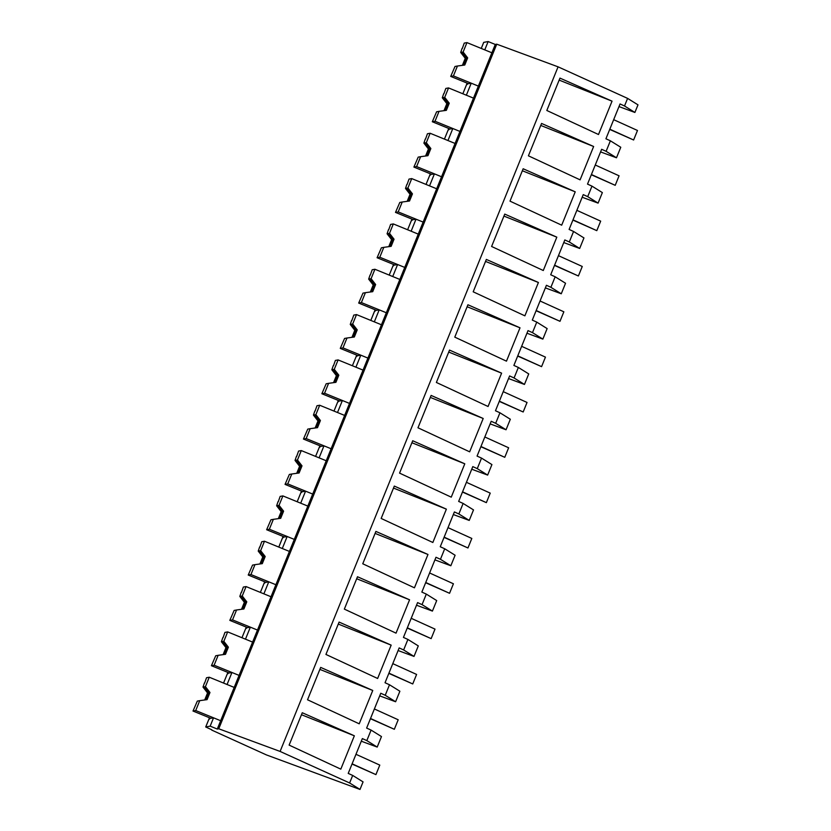 <?xml version="1.0" encoding="UTF-8"?>
<svg xmlns="http://www.w3.org/2000/svg" width="831" height="831" viewBox="0 0 831 831"><rect width="100%" height="100%" fill="white"/><g stroke="black" fill="none" stroke-linecap="round" stroke-linejoin="round"><path stroke-width="1.25" d="M483.725 42.36L481.253 48.447L483.704 42.371L488.14 41.55L484.764 49.881L491.89 52.789L217.286 729.057L218.75 728.787L496.741 44.188L495.266 44.459L488.14 41.55M618.991 106.586L634.894 112.455L637.99 104.851L627.602 98.39L558.079 66.833L496.741 44.188M211.812 729.815L205.714 726.969L209.319 718.15A23.289 1.319 -67.8 0 0 209.308 719.127A23.289 1.319 -67.8 0 0 210.222 718.067M558.079 66.833L280.099 751.432L349.622 782.979L360 789.45L266.439 754.922L211.708 730.075M495.266 44.459L491.89 52.789L466.949 42.599L463.127 52.021L467.666 57.879L464.768 65.015L457.434 66.023L453.425 75.912L478.365 86.102L471.239 83.193L469.733 86.881L466.357 95.212L473.483 98.12L448.543 87.93L444.72 97.352L449.259 103.21L446.361 110.346L439.028 111.354L435.018 121.243L459.959 131.433L452.833 128.525L451.326 132.212L447.951 140.543L455.076 143.451L430.136 133.261L426.313 142.683L430.853 148.541L427.955 155.677L420.621 156.685L416.611 166.574L441.552 176.764L434.426 173.856L432.92 177.543L429.544 185.874L436.67 188.782L411.729 178.592L407.907 188.003L412.446 193.872L409.548 201.009L402.214 202.016L398.205 211.905L423.145 222.095L416.019 219.187L414.513 222.874L411.137 231.205L418.263 234.113L393.323 223.923L389.5 233.334L394.039 239.203L391.141 246.34L383.808 247.347L379.798 257.236L404.739 267.426L397.613 264.518L396.107 268.205L392.731 276.526L399.856 279.445L374.916 269.254L371.093 278.665L375.633 284.524L372.735 291.671L365.401 292.678L361.392 302.567L386.332 312.757L379.206 309.849L377.7 313.536L374.324 321.857L381.45 324.776L356.509 314.585L352.687 323.997L357.226 329.855L354.328 337.002L346.994 338.009L342.985 347.898L367.925 358.088L360.799 355.169L359.293 358.867L355.917 367.188L363.043 370.107L338.103 359.916L334.28 369.328L338.819 375.186L335.921 382.333L328.588 383.34L324.578 393.229L349.519 403.419L342.393 400.5L340.887 404.188L337.511 412.519L344.636 415.427L319.696 405.248L315.873 414.659L320.413 420.517L317.515 427.664L310.181 428.671L306.172 438.56L331.112 448.75L323.986 445.832L322.48 449.519L319.104 457.85L326.23 460.758L301.289 450.579L297.467 459.99L302.006 465.848L299.108 472.984L291.774 474.002L287.755 483.891L312.705 494.071L305.579 491.163L304.073 494.85L300.697 503.181L307.823 506.089L282.883 495.91L279.06 505.321L283.6 511.179L280.701 518.315L273.368 519.333L269.348 529.222L294.299 539.402L287.173 536.494L285.667 540.181L282.291 548.512L289.417 551.42L264.476 541.241L260.654 550.652L265.193 556.51L262.295 563.647L254.961 564.654L250.941 574.553L275.892 584.733L268.766 581.825L267.26 585.512L263.884 593.843L271.01 596.751L246.069 586.572L242.247 595.983L246.786 601.841L243.888 608.978L236.555 609.985L232.535 619.884L257.485 630.064L250.349 627.156L245.477 639.174L252.603 642.083L227.663 631.892L223.84 641.314L228.38 647.172L225.481 654.309L218.148 655.316L214.128 665.216L239.068 675.395L231.942 672.487L230.447 676.174L227.071 684.505L234.197 687.414L209.256 677.223L205.434 686.645L209.973 692.503L207.075 699.64L199.741 700.647L195.721 710.536L220.662 720.726L213.536 717.818L210.16 726.149L205.745 726.959L209.485 717.766M280.099 751.432L218.75 728.787M360 789.45L363.064 781.888L352.687 775.427L349.622 782.979M352.687 775.427L348.22 773.401L362.358 738.582L366.824 740.608L371.093 730.096L366.627 728.07L380.764 693.251L385.231 695.277L388.316 687.684L389.5 684.765L385.033 682.739L399.171 647.92L403.637 649.956L407.907 639.434L403.44 637.408L417.578 602.6L422.044 604.625L426.313 594.103L421.847 592.077L435.984 557.269L440.451 559.294L444.72 548.772L440.253 546.746L454.391 511.938L458.857 513.963L463.127 503.441L458.66 501.415L472.797 466.607L477.264 468.632L481.533 458.11L477.067 456.084L491.204 421.275L495.671 423.301L497.821 418.024L499.94 412.778L495.473 410.753L509.611 375.944L514.077 377.97L518.347 367.447L513.88 365.422L528.017 330.613L532.484 332.639L534.634 327.362L536.753 322.116L532.297 320.091L546.424 285.282L550.891 287.308L553.041 282.031L555.16 276.785L550.704 274.76L564.831 239.951L569.297 241.977L571.448 236.7L573.567 231.465L569.11 229.429L583.237 194.62L587.704 196.646L589.854 191.369L591.973 186.134L587.517 184.108L601.644 149.289L606.111 151.315L608.261 146.038L610.38 140.803L605.924 138.777L620.051 103.958L624.517 105.984L627.602 98.39M598.507 134.518L612.042 101.164L559.969 78.114L546.819 110.481L598.507 134.518M575.229 191.826L523.156 168.766L510.005 201.144L561.694 225.18L575.229 191.826L522.346 170.76M543.287 270.511L556.822 237.157L504.749 214.097L491.599 246.475L543.287 270.511M580.1 179.849L593.635 146.495L541.563 123.445L528.412 155.812L580.1 179.849M524.88 315.832L473.192 291.806L486.343 259.428L538.415 282.488L524.88 315.832M483.195 418.481L431.123 395.421L417.972 427.788L469.66 451.825L483.195 418.481L430.313 397.415M436.379 382.457L449.529 350.09L501.602 373.15L488.067 406.494L436.379 382.457M506.474 361.163L520.009 327.819L467.936 304.759L454.786 337.137L506.474 361.163M409.569 599.805L357.496 576.745L344.346 609.113L396.034 633.149L409.569 599.805L356.686 578.74M362.752 563.782L375.903 531.414L427.975 554.474L414.44 587.818L362.752 563.782M381.159 518.451L394.31 486.083L446.382 509.143L432.847 542.487L381.159 518.451M399.566 473.119L412.716 440.752L464.789 463.812L451.254 497.156L399.566 473.119M377.627 678.48L325.939 654.444L339.09 622.076L391.162 645.136L377.627 678.48M307.532 699.775L320.683 667.407L372.755 690.468L359.221 723.811L307.532 699.775M289.126 745.106L302.276 712.738L354.349 735.799L340.814 769.142L289.126 745.106M634.894 112.455L624.517 105.984M610.38 140.803L620.767 147.264L616.488 157.786L600.584 151.917M462.846 93.778L467.012 83.526A23.289 1.319 -67.8 0 0 467.001 84.502A23.289 1.319 -67.8 0 0 467.915 83.443M616.488 157.786L606.111 151.315M559.159 80.108L612.042 101.164M453.425 75.912L450.714 76.41L468.528 83.692L471.239 83.193M371.093 730.096L381.471 736.557L379.351 741.803L377.201 747.079L366.824 740.608M377.201 747.079L361.298 741.21M217.286 729.057L210.16 726.149M301.466 714.733L354.349 735.799M195.721 710.536L193.01 711.035L210.825 718.316L213.536 717.818M214.128 665.216L211.417 665.704L229.231 672.985L231.942 672.487M227.725 672.819L223.549 683.061L227.725 672.819A23.289 1.319 -67.8 0 0 227.715 673.796A23.289 1.319 -67.8 0 0 228.629 672.736M587.704 196.646L598.081 203.117L601.177 195.514L602.361 192.595L591.973 186.134M540.752 125.439L593.635 146.495M598.081 203.117L582.178 197.248M448.605 128.857L444.429 139.099L448.605 128.857A23.289 1.319 -67.8 0 0 448.595 129.833A23.289 1.319 -67.8 0 0 449.509 128.774M435.018 121.243L432.307 121.742L450.122 129.023L452.833 128.525M569.297 241.977L579.674 248.448L582.77 240.845L583.954 237.926L573.567 231.465M579.674 248.448L563.771 242.569M430.198 174.188L426.023 184.43L430.198 174.188A23.289 1.319 -67.8 0 0 430.188 175.164A23.289 1.319 -67.8 0 0 431.102 174.095M416.611 166.574L413.9 167.073L431.715 174.354L434.426 173.856M550.891 287.308L561.268 293.779L564.363 286.176L565.547 283.257L555.16 276.785M503.939 216.091L556.822 237.157M561.268 293.779L545.365 287.9M411.792 219.519L407.616 229.761L411.792 219.519A23.289 1.319 -67.8 0 0 411.781 220.495A23.289 1.319 -67.8 0 0 412.695 219.426M398.205 211.905L395.494 212.404L413.308 219.675L416.019 219.187M532.484 332.639L542.861 339.11L547.141 328.588L536.753 322.116M485.533 261.422L538.415 282.488M542.861 339.11L526.958 333.231M393.385 264.85L389.209 275.092L393.385 264.85A23.289 1.319 -67.8 0 0 393.375 265.827A23.289 1.319 -67.8 0 0 394.289 264.757M379.798 257.236L377.087 257.735L394.902 265.006L397.613 264.518M514.077 377.97L524.454 384.441L528.734 373.919L518.347 367.447M467.126 306.753L520.009 327.819M524.454 384.441L508.551 378.562M370.813 320.423L374.978 310.181A23.289 1.319 -67.8 0 0 374.968 311.158A23.289 1.319 -67.8 0 0 375.882 310.088M361.392 302.567L358.68 303.066L376.495 310.337L379.206 309.849M495.671 423.301L506.048 429.762L510.327 419.25L499.94 412.778M448.719 352.084L501.602 373.15M506.048 429.762L490.145 423.893M356.572 355.512L352.396 365.754L356.572 355.512A23.289 1.319 -67.8 0 0 356.561 356.489A23.289 1.319 -67.8 0 0 357.475 355.419M342.985 347.898L340.274 348.397L358.088 355.668L360.799 355.169M477.264 468.632L487.641 475.093L491.921 464.581L481.533 458.11M487.641 475.093L471.738 469.224M338.165 400.843L333.989 411.085L338.165 400.843A23.289 1.319 -67.8 0 0 338.155 401.82A23.289 1.319 -67.8 0 0 339.069 400.75M324.578 393.229L321.867 393.728L339.682 400.999L342.393 400.5M458.857 513.963L469.235 520.424L473.514 509.912L463.127 503.441M411.906 442.746L464.789 463.812M469.235 520.424L453.331 514.555M319.758 446.174L315.583 456.416L319.758 446.174A23.289 1.319 -67.8 0 0 319.748 447.151A23.289 1.319 -67.8 0 0 320.662 446.081M306.172 438.56L303.46 439.059L321.275 446.33L323.986 445.832M440.451 559.294L450.828 565.755L455.108 555.243L444.72 548.772M393.499 488.077L446.382 509.143M450.828 565.755L434.925 559.886M301.352 491.495L297.176 501.747L301.352 491.495A23.289 1.319 -67.8 0 0 301.341 492.482A23.289 1.319 -67.8 0 0 302.255 491.412M287.755 483.891L285.054 484.39L302.868 491.661L305.579 491.163M422.044 604.625L432.421 611.086L436.701 600.574L426.313 594.103M375.093 533.409L427.975 554.474M432.421 611.086L416.518 605.217M278.78 547.078L282.945 536.826A23.289 1.319 -67.8 0 0 282.935 537.813A23.289 1.319 -67.8 0 0 283.849 536.743M269.348 529.222L266.637 529.721L284.462 536.992L287.173 536.494M403.637 649.956L414.015 656.417L418.294 645.905L407.907 639.434M414.015 656.417L398.111 650.548M264.538 582.157L260.363 592.41L264.538 582.157A23.289 1.319 -67.8 0 0 264.528 583.133A23.289 1.319 -67.8 0 0 265.442 582.074M250.941 574.553L248.23 575.042L266.055 582.323L268.766 581.825M385.231 695.277L395.608 701.748L397.758 696.471L399.877 691.226L389.5 684.765M338.279 624.071L391.162 645.136M395.608 701.748L379.705 695.879M246.132 627.488L241.956 637.73L246.132 627.488A23.289 1.319 -67.8 0 0 246.121 628.465A23.289 1.319 -67.8 0 0 247.036 627.405M232.535 619.884L229.823 620.373L247.638 627.654L250.349 627.156M319.873 669.402L372.755 690.468M457.434 66.023L455.014 66.47L450.714 76.41M462.337 48.427L464.238 43.098L466.949 42.599M463.127 52.021L460.706 52.457L462.109 48.333M462.368 52.156L467.251 57.952L464.363 65.067M460.706 52.457L465.246 58.326L462.389 65.348M462.171 52.187L466.368 58.118L463.501 65.192M466.368 58.118L465.246 58.326M439.028 111.354L436.607 111.801L432.307 121.742M443.931 93.758L445.832 88.429L448.543 87.93M444.72 97.352L442.3 97.788L443.702 93.664M443.962 97.487L448.844 103.283L445.956 110.398M442.3 97.788L446.839 103.646L443.983 110.668M443.764 97.518L447.961 103.449L445.094 110.523M447.961 103.449L446.839 103.646M420.621 156.685L418.201 157.132L413.9 167.073M425.524 139.089L427.425 133.76L430.136 133.261M426.313 142.683L423.893 143.119L425.295 138.995M425.555 142.818L430.437 148.614L427.55 155.729M423.893 143.119L428.432 148.978L425.576 155.999M425.358 142.849L429.554 148.78L426.687 155.854M429.554 148.78L428.432 148.978M402.214 202.016L399.794 202.463L395.494 212.404M407.117 184.42L409.018 179.091L411.729 178.592M407.907 188.003L405.486 188.45L406.889 184.326M407.148 188.149L412.031 193.945L409.143 201.06M405.486 188.45L410.026 194.309L407.169 201.331M406.951 188.18L411.148 194.101L408.281 201.185M411.148 194.101L410.026 194.309M383.808 247.347L381.387 247.794L377.087 257.735M388.711 229.751L390.612 224.422L393.323 223.923M389.5 233.334L387.08 233.781L388.482 229.657M388.742 233.48L393.624 239.276L390.736 246.392M387.08 233.781L391.619 239.64L388.763 246.662M388.544 233.511L392.741 239.432L389.874 246.516M392.741 239.432L391.619 239.64M365.401 292.678L362.981 293.125L358.68 303.066M370.304 275.082L372.205 269.753L374.916 269.254M371.093 278.665L368.663 279.112L370.075 274.988M370.335 278.811L375.217 284.607L372.33 291.723M368.663 279.112L373.212 284.971L370.356 291.993M370.138 278.842L374.334 284.763L371.467 291.847M374.334 284.763L373.212 284.971M346.994 338.009L344.574 338.456L340.274 348.397M351.897 320.413L353.798 315.084L356.509 314.585M352.687 323.997L350.256 324.443L351.669 320.319M351.929 324.142L356.811 329.938L353.923 337.054M350.256 324.443L354.806 330.302L351.949 337.324M351.731 324.173L355.928 330.094L353.061 337.178M355.928 330.094L354.806 330.302M328.588 383.34L326.168 383.777L321.867 393.728M333.491 365.744L335.392 360.415L338.103 359.916M334.28 369.328L331.849 369.774L333.262 365.65M333.522 369.473L338.404 375.269L335.516 382.385M331.849 369.774L336.399 375.633L333.543 382.655M333.324 369.504L337.521 375.425L334.654 382.499M337.521 375.425L336.399 375.633M310.181 428.671L307.761 429.108L303.46 439.059M315.084 411.075L316.985 405.746L319.696 405.248M315.873 414.659L313.443 415.105L314.856 410.981M315.115 414.794L319.997 420.6L317.11 427.716M313.443 415.105L317.993 420.964L315.136 427.986M314.918 414.835L319.114 420.756L316.247 427.83M319.114 420.756L317.993 420.964M291.774 474.002L289.354 474.439L285.054 484.39M296.677 456.396L298.578 451.067L301.289 450.579M297.467 459.99L295.036 460.436L296.449 456.302M296.709 460.125L301.591 465.931L298.703 473.047M295.036 460.436L299.586 466.295L296.729 473.317M296.511 460.166L300.708 466.087L297.841 473.161M300.708 466.087L299.586 466.295M273.368 519.333L270.948 519.77L266.637 529.721M278.271 501.727L280.172 496.398L282.883 495.91M279.06 505.321L276.63 505.767L278.042 501.633M278.302 505.456L283.184 511.252L280.296 518.378M276.63 505.767L281.179 511.626L278.323 518.648M278.105 505.497L282.301 511.418L279.434 518.492M282.301 511.418L281.179 511.626M254.961 564.654L252.541 565.101L248.23 575.042M259.864 547.058L261.765 541.729L264.476 541.241M260.654 550.652L258.223 551.098L259.636 546.964M259.895 550.787L264.777 556.583L261.89 563.709M258.223 551.098L262.773 556.957L259.916 563.979M259.698 550.828L263.894 556.749L261.017 563.823M263.894 556.749L262.773 556.957M236.555 609.985L234.134 610.432L229.823 620.373M241.457 592.389L243.358 587.06L246.069 586.572M242.247 595.983L239.816 596.429L241.229 592.295M241.489 596.118L246.371 601.914L243.483 609.04M239.816 596.429L244.366 602.288L241.509 609.31M241.291 596.159L245.488 602.08L242.61 609.154M245.488 602.08L244.366 602.288M218.148 655.316L215.728 655.763L211.417 665.704M223.051 637.72L224.952 632.391L227.663 631.892M223.84 641.314L221.41 641.761L222.822 637.626M223.082 641.449L227.964 647.245L225.076 654.371M221.41 641.761L225.959 647.619L223.103 654.641M222.885 641.49L227.081 647.411L224.204 654.485M227.081 647.411L225.959 647.619M199.741 700.647L197.321 701.094L193.01 711.035M204.644 683.051L206.545 677.722L209.256 677.223M205.434 686.645L203.003 687.081L204.416 682.957M204.675 686.78L209.557 692.576L206.67 699.702M203.003 687.081L207.553 692.95L204.696 699.972M204.478 686.822L208.674 692.742L205.797 699.816M208.674 692.742L207.553 692.95M613.673 119.674L637.481 130.477L633.617 139.992L609.715 129.418M633.617 139.992L609.809 129.189M595.266 165.005L619.074 175.808L615.21 185.323L591.308 174.749M615.21 185.323L591.402 174.52M576.859 210.336L600.668 221.139L596.803 230.654L572.902 220.08M596.803 230.654L572.995 219.851M558.453 255.657L582.261 266.471L578.397 275.985L554.495 265.411M578.397 275.985L554.589 265.182M540.046 300.988L563.854 311.802L559.99 321.317L536.088 310.732M559.99 321.317L536.182 310.514M521.639 346.319L545.448 357.122L541.583 366.648L517.682 356.063M541.583 366.648L517.775 355.845M503.233 391.65L527.041 402.453L523.177 411.979L499.275 401.394M523.177 411.979L499.369 401.176M484.826 436.981L508.634 447.784L504.77 457.31L480.869 446.725M504.77 457.31L480.962 446.507M466.42 482.312L490.228 493.115L486.364 502.641L462.462 492.056M486.364 502.641L462.555 491.827M448.013 527.643L471.821 538.446L467.957 547.972L444.055 537.387M467.957 547.972L444.149 537.158M429.606 572.975L453.414 583.778L449.55 593.292L425.649 582.718M449.55 593.292L425.742 582.489M411.2 618.306L435.008 629.109L431.144 638.624L407.242 628.049M431.144 638.624L407.335 627.821M392.793 663.637L416.601 674.44L412.737 683.955L388.835 673.38M412.737 683.955L388.929 673.152M374.386 708.968L398.194 719.771L394.33 729.286L370.429 718.711M394.33 729.286L370.522 718.483M355.98 754.299L379.788 765.102L375.924 774.617L352.022 764.042M375.924 774.617L352.115 763.814M462.836 93.768L467.064 83.36M370.803 320.423L375.03 310.005M278.769 547.078L282.997 536.66"/></g></svg>

